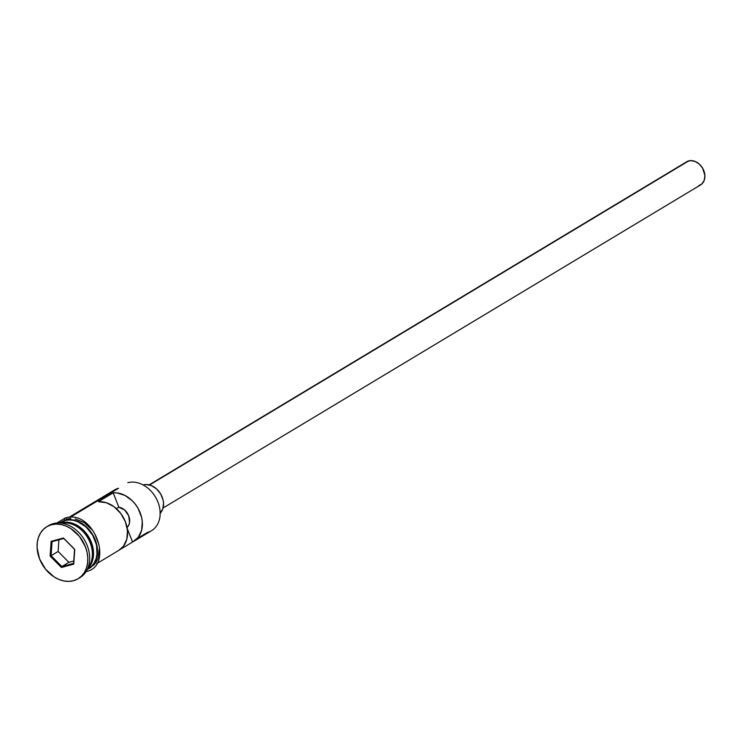 <?xml version="1.0" encoding="UTF-8"?>
<svg xmlns="http://www.w3.org/2000/svg" width="742" height="742" viewBox="0 0 742 742"><rect width="100%" height="100%" fill="white"/><g stroke="black" fill="none" stroke-linecap="round" stroke-linejoin="round"><path stroke-width="1.11" d="M96.645 563.679L118.924 550.286A26.99 20.739 -121 0 0 125.018 520.847A26.99 20.739 -121 0 0 98.38 501.722L113.183 492.827A26.99 20.739 59 0 1 139.83 511.943A26.99 20.739 59 0 1 133.736 541.382L151.498 530.697A26.99 20.739 -121 0 0 156.757 499.422A26.99 20.739 -121 0 0 127.8 482.69A26.99 20.739 59 0 1 157.925 502.056A26.99 20.739 59 0 1 147.398 532.441L138.142 538.006M163.064 508.01L700.587 184.906A13.495 10.369 -121 0 0 703.212 169.269A13.495 10.369 -121 0 0 688.734 160.903L149.578 484.98L688.734 160.903A13.495 10.369 -121 0 0 686.684 161.775L149.151 484.869M160.161 513.297A16.871 12.957 -121 0 0 160.615 493.875A16.871 12.957 -121 0 0 143.317 484.897L143.317 484.897A16.871 12.957 -121 0 0 143.123 484.953L145.914 484.526L151.405 485.602L156.608 488.941L160.708 494.033L163.101 500.099L163.528 503.215L162.758 509.003L159.966 513.492M78.086 578.76A30.366 23.327 59 0 1 73.467 580.726L77.724 578.983L81.379 576.228L84.319 572.564L86.415 568.149L87.584 563.132L87.797 557.724L87.027 552.122L85.311 546.539L79.357 536.299L70.824 528.564L65.982 526.022L61.011 524.511L56.095 524.075L51.421 524.752L53.276 523.639L51.421 524.752A30.366 23.327 59 0 1 84.004 543.58A30.366 23.327 59 0 1 78.086 578.76L79.941 577.647A30.366 23.327 -121 0 0 85.849 542.467A30.366 23.327 -121 0 0 53.276 523.639A30.366 23.327 59 0 1 86.155 543.098A30.366 23.327 59 0 1 79.004 578.176M110.966 492.799A26.99 20.739 59 0 1 118.544 488.255L70.128 517.35L118.544 488.255A26.99 20.739 -121 0 0 114.435 489.998L68.83 517.406M133.736 541.382A26.99 20.739 59 0 1 132.568 542.022L120.037 549.553L132.568 542.022L127.216 528.452L132.568 542.022L138.244 537.347L141.629 530.289L142.297 521.728L141.564 517.22L138.105 508.428L135.48 504.43L132.364 500.869L125.055 495.471L117.097 492.92L113.183 492.827L118.85 507.194L116.392 508.669L118.85 507.194L113.183 492.827L98.38 501.722L106.291 502.714L114.045 506.749L120.668 513.334L125.342 521.635L127.485 530.632L126.826 539.193L123.441 546.242L118.859 550.323M87.361 569.253L88.567 568.53A26.99 20.739 -121 0 0 93.826 537.254A26.99 20.739 -121 0 0 64.86 520.513L61.159 522.739A26.99 20.739 59 0 1 89.059 537.486A26.99 20.739 59 0 1 87.639 568.65M91.739 560.006A26.313 20.22 -121 0 0 69.776 523.462A26.313 20.22 -121 0 1 91.739 560.006M65.194 522.813A26.99 20.739 -121 0 1 88.827 539.777A26.99 20.739 -121 0 1 88.02 567.695A26.99 20.739 -121 0 0 87.621 537.607A26.99 20.739 -121 0 0 61.234 523.138M59.119 522.971L64.739 520.207A1.688 1.057 -105.2 0 1 65.24 518.018A1.688 1.057 74.8 0 0 64.739 520.207A27.324 20.999 59 0 1 93.65 536.345A27.324 20.999 59 0 1 89.912 568.047M65.24 518.018A1.688 1.057 -105.2 0 1 66.594 519.094L70.796 518.491M51.421 524.752L47.173 526.495L43.509 529.25L40.578 532.914L38.482 537.329L37.304 542.346L37.1 547.754L39.576 558.939L45.54 569.179L54.073 576.914L58.906 579.456L63.877 580.967L68.802 581.394L73.467 580.726A30.366 23.327 59 0 1 40.893 561.898A30.366 23.327 59 0 1 46.802 526.709A30.366 23.327 59 0 1 51.421 524.752M51.142 541.345L63.46 538.006L74.766 549.395L73.755 564.133L61.428 567.472L50.122 556.083L51.142 541.345L50.122 556.083L61.428 567.472L61.846 566.545L68.885 562.315L73.746 560.998L68.885 562.315L61.846 566.545L51.077 555.693L58.117 551.473L68.885 562.315L58.117 551.473L51.077 555.693L52.051 541.669L63.784 538.488L74.552 549.33L73.588 563.363L61.846 566.545L51.077 555.693L50.122 556.083L51.077 555.693L52.051 541.669L51.142 541.345L52.051 541.669L63.784 538.488L63.46 538.006L51.142 541.345M47.748 526.18A30.366 23.327 59 0 1 53.276 523.639A30.366 23.327 -121 0 0 48.657 525.605L46.802 526.709M60.213 523.027A26.99 20.739 59 0 1 61.159 522.739L64.86 520.513A26.99 20.739 -121 0 0 60.761 522.266L59.555 522.989M64.739 520.207L68.95 519.604L73.375 519.984L82.204 523.639L89.884 530.604L95.245 539.814L97.471 549.878L96.228 559.264L94.345 563.243L91.702 566.536L87.176 569.652M88.242 568.724L91.498 566.267L94.104 563.02L95.968 559.088L97.007 554.636L96.516 544.841L92.685 535.14L86.118 526.996L77.808 521.645L73.384 520.3L69.015 519.919L64.86 520.513L61.085 522.071M93.557 565.423L96.2 562.13L98.083 558.151L99.326 548.765M98.64 543.728L94.763 533.897M91.73 529.491L84.05 522.526L75.22 518.871M61.159 522.739A26.99 20.739 59 0 1 88.91 537.236A26.99 20.739 59 0 1 87.955 568.335M126.901 527.645L128.644 525.41L129.572 522.507L128.718 515.838L124.656 510.032L118.85 507.194A11.807 9.071 59 0 1 128.672 515.718A11.807 9.071 59 0 1 127.058 527.506M686.851 161.673L690.811 160.606L695.208 161.468L699.363 164.14L702.646 168.211L704.9 175.557L704.288 180.185L702.053 183.775L698.537 185.778M58.915 539.805L58.117 551.473L58.915 539.805M61.846 566.545L61.428 567.472L73.755 564.133L73.588 563.363L61.846 566.545M73.588 563.363L74.552 549.33L73.588 563.363M74.552 549.33L63.46 538.006L74.552 549.33M56.846 523.027L65.222 518.018C93.566 508.613 115.038 565.812 85.951 571.655"/></g></svg>
